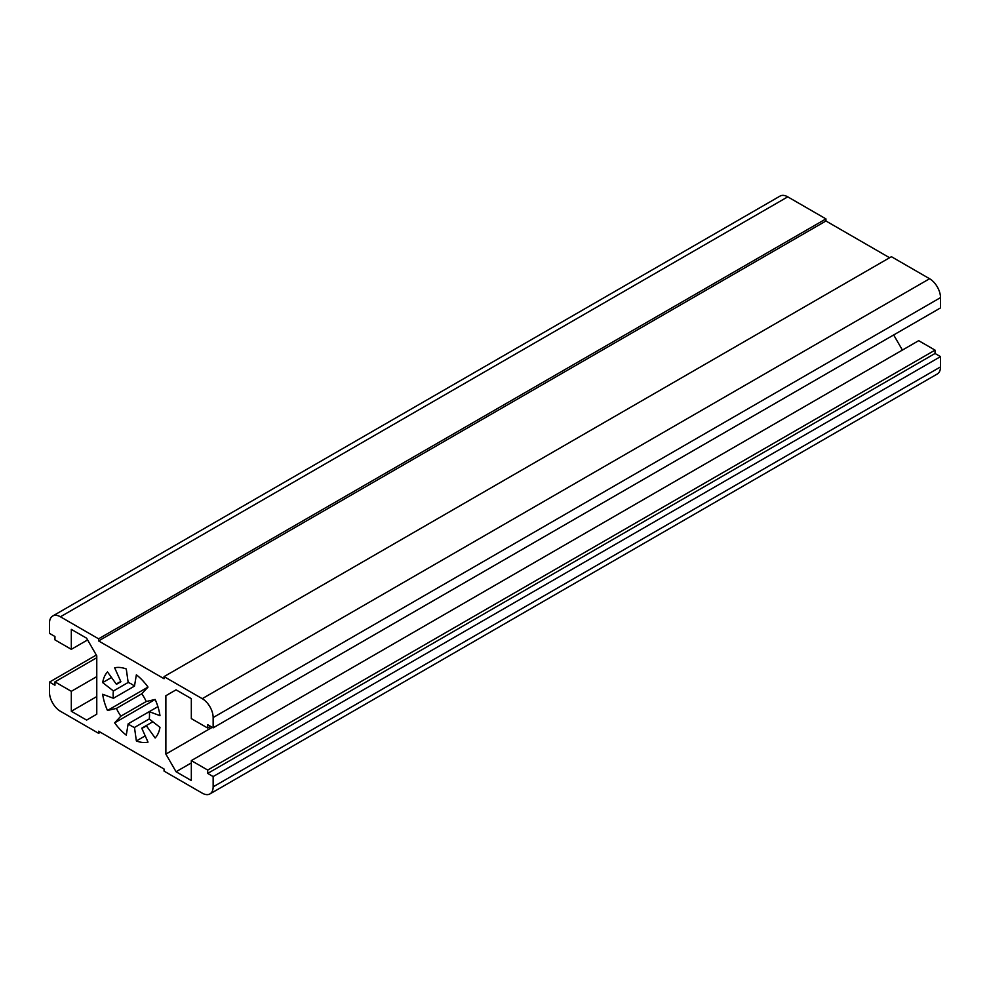 <?xml version="1.0" encoding="UTF-8"?>
<svg xmlns="http://www.w3.org/2000/svg" width="990" height="990" viewBox="0 0 990 990"><rect width="100%" height="100%" fill="white"/><g stroke="black" fill="none" stroke-linecap="round" stroke-linejoin="round"><path stroke-width="1.49" d="M100.411 732.266L98.592 733.305L98.592 731.214L164.055 769.007L164.055 771.099L202.245 793.151A15.432 8.91 -120 0 0 209.954 793.918A15.432 8.91 -120 0 0 213.147 786.852L213.147 776.568L207.702 773.413L207.702 770.059L191.33 760.605L191.33 780.553L176.059 771.73L165.874 754.095L165.874 695.723L176.059 689.844L165.874 695.723M191.33 760.605L918.683 340.671L935.043 350.126L935.043 353.479L940.5 356.635L940.5 366.919A15.432 8.91 60 0 1 937.307 373.985L209.954 793.918M940.5 356.635L213.147 776.568M935.043 353.479L207.702 773.413M935.043 350.126L207.702 770.059M191.33 762.919L176.059 771.73M893.673 334.954L902.41 350.076M212.244 727.328L165.874 754.095M176.059 689.844L191.33 698.668L191.33 718.616L207.702 728.058L207.702 724.705L213.147 727.848L213.147 717.564A15.432 8.91 -120 0 0 202.245 698.668L164.055 676.615L164.055 678.719L98.592 640.926L98.592 638.822L60.415 616.782A15.432 8.91 -120 0 0 52.693 616.015A15.432 8.91 -120 0 0 49.5 623.081L49.5 633.365L54.957 636.521L54.957 639.874L71.317 649.329L71.317 629.38L86.6 638.191L96.773 655.838L96.773 714.198L86.6 720.089L71.317 711.265L71.317 691.317L54.957 681.875L54.957 685.229L49.5 682.085L49.5 692.369A15.432 8.91 -120 0 0 60.415 711.265L98.592 733.305M210.61 726.375L207.702 728.058M164.055 676.615L891.408 256.695L929.585 278.735A15.432 8.91 60 0 1 940.5 297.631L940.5 307.915L213.147 727.848M52.693 616.015L780.046 196.082A15.432 8.91 60 0 1 787.755 196.849L825.945 218.901L825.945 220.993L889.589 257.734M825.945 220.993L98.592 640.926M825.945 218.901L98.592 638.822M87.59 639.924L71.317 649.329M96.773 696.564L71.317 711.265M96.773 676.615L71.317 691.317M96.773 657.719L54.957 681.875M96.327 655.046L49.5 682.085M114.642 722.849A41.147 23.76 -120 0 0 126.275 735.137L128.168 723.814A25.715 14.85 -120 0 0 134.479 727.464L136.373 740.966A41.147 23.76 -120 0 0 148.017 742.116L141.756 728.182A25.715 14.85 -120 0 0 144.181 727.229A25.715 14.85 -120 0 0 146.223 725.608L155.158 737.995A41.147 23.76 -120 0 0 159.984 727.341L149.23 718.95A25.715 14.85 -120 0 0 149.23 711.662L159.984 715.671A41.147 23.76 -120 0 0 155.158 699.46L146.223 701.526A25.715 14.85 -120 0 0 141.756 693.792L148.017 687.085A41.147 23.76 -120 0 0 136.373 674.796L134.479 686.107A25.715 14.85 -120 0 0 128.168 682.469L126.275 668.968A41.147 23.76 -120 0 0 114.642 667.817L120.891 681.739A25.715 14.85 -120 0 0 118.466 682.692A25.715 14.85 -120 0 0 116.436 684.325L107.489 671.938A41.147 23.76 -120 0 0 102.675 682.593L113.417 690.983A25.715 14.85 -120 0 0 113.417 698.272L102.675 694.262A41.147 23.76 -120 0 0 107.489 710.474L116.436 708.407A25.715 14.85 -120 0 0 120.891 716.141L114.642 722.849L155.158 699.46M157.905 706.65L128.168 723.814M149.23 718.95L134.479 727.464M145.208 735.867L136.373 740.966M152.856 721.772L141.756 728.182M113.417 698.272L134.479 686.107M116.436 684.325L120.891 681.739M111.499 677.494L102.675 682.593M128.168 682.469L113.417 690.983M148.017 687.085L107.489 710.474M141.756 693.792L116.436 708.407M146.223 701.526L120.891 716.141M940.5 366.919L213.147 786.852M940.5 297.631L213.147 717.564M929.585 278.735L202.245 698.668M787.755 196.849L60.415 616.782"/></g></svg>
